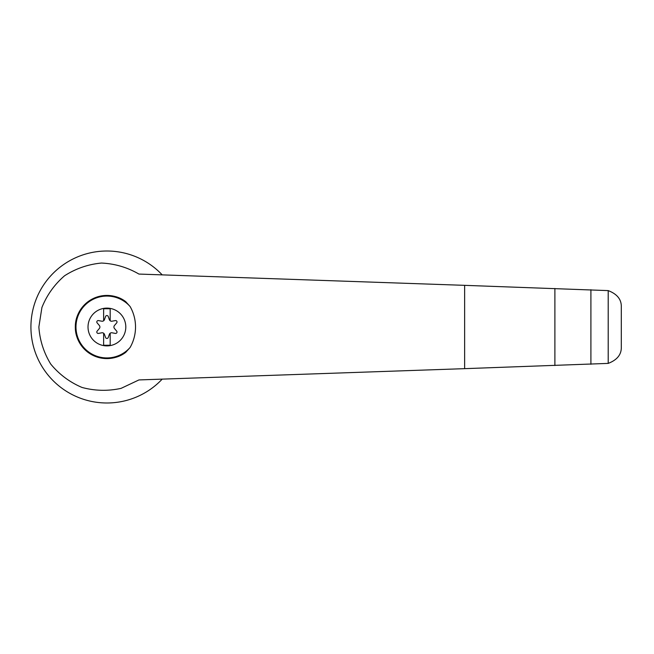 <?xml version="1.0" encoding="UTF-8"?>
<svg xmlns="http://www.w3.org/2000/svg" width="654" height="654" viewBox="0 0 654 654"><rect width="100%" height="100%" fill="white"/><g stroke="black" fill="none" stroke-linecap="round" stroke-linejoin="round"><path stroke-width="0.98" d="M138.942 274.067C127.35 267.355 114.867 263.685 101.484 263.047C88.151 264.298 75.848 268.541 64.574 275.767C54.437 284.515 46.884 295.093 41.913 307.511L38.864 327C39.812 340.342 43.777 352.71 50.767 364.123C59.285 374.44 69.716 382.222 82.036 387.462C94.977 390.928 107.992 391.223 121.08 388.362L138.942 379.933L464.642 368.66L464.642 285.34L138.942 274.067M162.2 274.868A75.987 75.987 0 0 0 53.71 272.743A75.987 75.987 0 0 0 53.71 381.257A75.987 75.987 0 0 0 162.2 379.132M464.642 368.66L608.204 363.395L608.204 290.605L464.642 285.34M106.913 308.116A18.884 18.884 0 0 1 115.668 343.734A18.884 18.884 0 0 1 88.568 331.513A18.884 18.884 0 0 1 106.913 308.116M103.634 333.229A2.338 2.338 0 0 0 101.82 332.796L98.452 333.409A1.406 1.406 0 0 1 97.135 331.12L99.343 328.512A2.338 2.338 0 0 0 99.343 325.488L97.135 322.88A1.406 1.406 0 0 1 98.452 320.591L101.82 321.204A2.338 2.338 0 0 0 103.634 320.771L103.634 308.762L110.183 308.762L110.183 320.771A2.338 2.338 0 0 0 112.006 321.204L115.366 320.591A1.406 1.406 0 0 1 116.69 322.88L114.475 325.488A2.338 2.338 0 0 0 114.475 328.512L116.69 331.12A1.406 1.406 0 0 1 115.366 333.409L112.006 332.796A2.338 2.338 0 0 0 109.382 334.308L108.229 337.529A1.406 1.406 0 0 1 105.588 337.529L104.436 334.308A2.338 2.338 0 0 0 103.634 333.229L103.634 345.238L110.183 345.238L110.183 333.229M130.097 347.478L125.732 352.343A31.564 31.564 0 0 1 83.524 305.794A31.564 31.564 0 0 1 125.732 301.658L130.097 306.522A40.131 38.766 90 0 1 130.097 347.478A30.934 30.934 0 0 1 85.494 349.318A30.934 30.934 0 0 1 85.494 304.682A30.934 30.934 0 0 1 130.097 306.522M608.204 363.395C617.188 359.953 621.553 354.476 621.3 346.98L621.3 307.02C621.553 299.524 617.188 294.047 608.204 290.605M103.634 320.771A2.338 2.338 0 0 0 104.436 319.692L105.588 316.471A1.406 1.406 0 0 1 108.229 316.471L109.382 319.692A2.338 2.338 0 0 0 110.183 320.771M125.732 352.343C106.071 367.581 74.826 351.868 75.341 327C74.826 302.132 106.071 286.419 125.732 301.658M554.894 365.537L554.894 288.463M590.905 364.294L590.905 289.706"/></g></svg>
